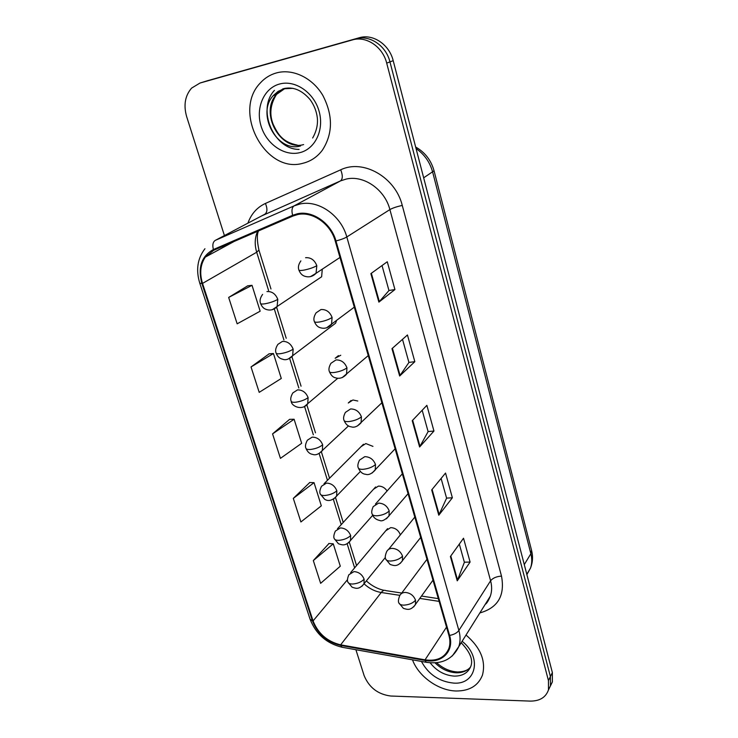 <?xml version="1.0" encoding="UTF-8"?>
<svg xmlns="http://www.w3.org/2000/svg" width="738" height="738" viewBox="0 0 738 738"><rect width="100%" height="100%" fill="white"/><g stroke="black" fill="none" stroke-linecap="round" stroke-linejoin="round"><path stroke-width="1.11" d="M340.753 355.255L335.172 358.271L338.419 355.615M357.764 401.011L352.939 399.987L348.271 403.013L351.067 400.476M372.948 446.37L365.845 443.566L361.066 446.638L363.456 444.248L324 483.768M387.099 490.964C384.867 487.707 381.989 486.084 378.437 486.102L373.576 489.193L375.614 486.96L337.469 528.759M400.347 534.884C398.631 530.318 395.43 527.891 390.734 527.615L385.799 530.714L387.533 528.648L350.651 572.605M288.327 358.982L335.587 323.216L336.51 320.67M272.248 309.748L321.63 276.778L322.266 269.259M276.326 72.951C269.988 74.759 264.582 78.173 260.108 83.191C232.184 112.111 265.643 173.956 302.617 163.347C310.55 161.465 317.119 157.102 322.321 150.257C332.967 133.753 333.142 115.479 322.838 95.423C312.469 77.767 292.682 68.339 276.326 72.951C269.988 74.759 264.582 78.173 260.108 83.191C232.184 112.111 265.643 173.956 302.617 163.347C310.55 161.465 317.119 157.102 322.321 150.257C332.967 133.753 333.142 115.479 322.838 95.423C312.469 77.767 292.682 68.339 276.326 72.951M412.496 659.837C418.547 676.414 438.363 690.657 456.121 690.989C469.423 691.045 478.196 685.759 482.449 675.141C486.102 661.008 480.623 647.641 466.029 635.031C480.623 647.641 486.102 661.008 482.449 675.141C478.196 685.759 469.423 691.045 456.121 690.989C438.363 690.657 418.547 676.414 412.496 659.837M297.663 214.564C312.469 211.123 330.661 223.882 335.255 241.095L448.916 635.418C450.245 640.141 450.226 644.505 448.852 648.499C444.894 657.687 436.961 661.469 425.042 659.846L340.642 644.846C327.312 641.59 318.124 633.619 313.069 620.916L202.526 283.41C199.435 273.291 200.367 264.518 205.312 257.101L213.743 250.265L292.977 216.031L297.663 214.564M297.423 213.771L292.626 215.275L213.393 249.536C201.456 256.16 197.627 267.488 201.908 283.521L312.478 620.916C317.654 633.933 327.072 642.106 340.725 645.436L425.106 660.455C441.693 663.849 454.543 651.211 449.59 635.418L335.965 240.957C331.261 223.31 312.598 210.229 297.423 213.771M548.399 690.122L550.437 685.86L550.41 676.552L389.959 61.891C386.057 45.608 369.544 34.548 355.799 38.846L203.116 82.075L355.799 38.846C369.544 34.548 386.057 45.608 389.959 61.891L550.41 676.552L550.437 685.86L548.399 690.122M459.322 544.081L464.377 562.291L457.246 580.834L470.097 562.052L463.519 538.233L450.401 556.517L457.246 580.834M464.359 562.208L470.097 562.052M441.112 478.445L446.591 498.187L438.787 515.207L452.366 497.781L445.54 473.049L431.684 489.931L438.787 515.207M446.564 498.113L452.366 497.781M382.026 265.551L388.963 290.541L378.88 302.119L394.931 289.554L387.266 261.759L370.873 273.623L378.88 302.119M388.954 290.495L394.931 289.554M402.505 339.342L408.926 362.469L399.655 376.011L414.83 361.685L407.459 334.969L391.97 348.659L399.655 376.011M408.907 362.404L414.83 361.685M422.182 410.254L428.114 431.629L419.608 446.979L433.953 431.038L426.868 405.346L412.219 420.697L419.608 446.979M428.095 431.555L433.953 431.038M355.901 649.726L364.12 675.593C369.101 687.585 378.004 694.393 390.808 696.026L530.299 701.1C539.764 701.118 545.825 697.382 548.472 689.901L548.435 680.556L386.694 63.117C382.754 46.752 366.159 35.618 352.349 39.935L199.989 83.043L191.612 88.099C185.072 95.636 183.411 105.128 186.631 116.558L224.417 235.56M328.991 543.509L313.318 560.576L320.633 583.324L340.292 566.194L333.253 543.814L328.788 543.491M269.149 353.816L251.031 366.952L259.204 392.348L281.289 378.465L273.457 353.53L268.936 353.825M247.7 285.827L228.669 297.432L237.156 323.816L260.154 311.196L252.018 285.32L247.488 285.855M309.757 482.523L293.309 498.39L300.901 521.969L321.325 505.834L314.037 482.643L309.545 482.523M272.562 433.889L280.44 458.353L301.667 443.298L294.111 419.258L289.61 419.341L272.562 433.889L294.111 419.258M251.031 366.952L273.457 353.53M228.669 297.432L252.018 285.32M293.309 498.39L314.037 482.643M313.318 560.576L333.253 543.814M550.364 686.1L552.384 681.866L552.365 672.586L393.197 60.673C389.323 44.483 372.902 33.487 359.203 37.767L207.074 80.848M247.913 223.162C251.206 213.937 257.055 207.36 265.44 203.439L340.698 169.814C363.124 158.753 395.494 177.194 402.265 205.441L501.499 576.101C496.462 576.47 492.836 578.029 490.595 580.778L389.895 209.583C384.876 189.472 363.622 174.795 346.067 179.103L340.504 180.902L261.778 215.847M501.499 576.101C505.124 595.557 497.91 607.835 479.866 612.918M485.438 604.016L490.318 596.212C491.969 591.452 492.061 586.313 490.595 580.778L458.879 630.455C460.494 636.276 460.466 641.654 458.796 646.58L452.283 655.953M213.393 249.536C212.276 245.007 212.895 241.953 215.265 240.385L294.13 205.865L299.969 204.011C318.401 199.611 341.15 215.505 346.805 236.972C344.369 238.402 340.762 239.73 335.965 240.957M292.626 215.275C291.418 210.533 291.925 207.396 294.13 205.865L340.504 180.902C342.81 178.993 342.875 175.303 340.698 169.814M204.952 248.724C197.48 258.494 195.754 269.97 199.767 283.161L201.908 283.521M312.478 620.916L310.071 619.191C315.929 634.09 326.574 643.444 342.017 647.244L343.179 647.457M340.725 645.436L342.017 647.244L427.247 662.466M425.106 660.455L426.223 662.281C441.73 664.56 452.588 659.329 458.796 646.58L490.318 596.212C488.399 600.824 486.702 603.546 485.217 604.367M449.59 635.418C453.953 634.597 457.043 632.946 458.879 630.455L346.805 236.972L389.895 209.583C392.764 207.978 396.887 206.603 402.265 205.441M548.435 680.556L552.365 672.586M386.694 63.117L393.197 60.673M352.349 39.935L359.203 37.767M199.989 83.043L207.931 80.59M215.265 240.385L264.887 214.204C267.377 212.249 267.562 208.66 265.44 203.439M313.069 620.916L347.506 579.681M364.074 583.823C369.203 588.546 374.922 591.442 381.232 592.494L399.876 595.354M340.642 644.846L381.232 592.494C382.884 590.446 384.433 589.819 385.9 590.631L401.749 593.048M425.042 659.846L446.527 627.143M419.876 598.426L439.101 601.378M257.608 231.317C254.767 237.701 254.462 244.675 256.704 252.221L268.586 290.514M202.526 283.41L256.704 252.221L258.927 250.062L270.975 288.982M274.37 309.167L283.918 339.96M289.693 358.567L298.825 388.013M304.609 406.656L313.336 434.774M348.53 425.872L319.12 453.492L327.46 480.309M333.318 499.183L341.214 524.653M347.137 543.731L354.627 567.863M420.014 446.425L412.662 420.236M400.097 375.513L392.431 348.244M379.35 301.694L371.362 273.272M439.175 514.589L432.099 489.423M457.597 580.169L450.798 555.972M526.877 574.616L530.53 568.066C532.043 563.592 532.153 558.814 530.871 553.712L432.699 172.249C429.95 162.212 424.396 154.316 416.048 148.55M423.667 177.812L434.055 170.792L531.545 550.271C533.104 556.415 532.762 562.338 530.53 568.066L526.803 574.33M531.545 550.271L530.871 553.712L524.275 564.598M310.375 276.676L316.048 273.3L316.814 265.689C314.6 260.016 310.855 257.359 305.587 257.7M316.814 265.689C313.53 267.58 309.185 269.066 303.779 270.145C300.8 270.643 299.167 270.588 298.872 269.997C297.857 267.267 298.53 264.222 300.883 260.874M277.792 299.351C274.453 301.316 270.2 302.792 265.043 303.77C262.331 304.185 260.828 304.084 260.551 303.475C261.787 306.538 263.54 308.475 265.818 309.277C269.84 310.836 273.595 309.997 277.091 306.75L277.792 299.351C275.597 293.89 271.99 291.298 266.962 291.547M332.1 317.478C329.941 311.962 326.242 309.305 321.012 309.526L316.104 312.82C313.945 316.27 313.364 319.176 314.351 321.528C314.683 322.266 316.334 322.432 319.296 322.026C324.655 321.067 328.927 319.554 332.1 317.478L331.5 324.48C328.179 327.967 324.406 329.037 320.172 327.681C317.727 327.026 315.781 324.978 314.351 321.528M326.519 327.875L354.295 307.156M346.971 367.847C344.849 362.469 341.196 359.821 336.002 359.923L330.938 363.308C328.973 366.749 328.456 369.526 329.397 371.648C329.775 372.524 331.436 372.791 334.379 372.469C339.692 371.638 343.89 370.089 346.971 367.847L346.5 374.286C343.133 377.93 339.379 379.083 335.246 377.745C332.912 377.238 330.965 375.208 329.397 371.648M342.192 377.616L368.253 355.587M361.426 416.85C359.36 411.601 355.744 408.963 350.587 408.953L345.384 412.404C343.585 415.845 343.142 418.511 344.046 420.411C344.452 421.407 346.122 421.785 349.046 421.546C354.323 420.817 358.447 419.249 361.426 416.85L361.076 422.782C357.543 426.527 354.268 427.874 351.242 426.832C348.115 426.499 345.707 424.359 344.046 420.411M357.395 425.983L381.86 402.791M375.504 464.525C373.474 459.414 369.904 456.794 364.784 456.665L359.461 460.143C357.819 463.621 357.432 466.195 358.299 467.864C358.742 468.99 360.421 469.46 363.327 469.294C368.557 468.676 372.616 467.08 375.504 464.525L375.236 470.014C371.629 473.897 368.41 475.309 365.568 474.257C362.533 474.054 360.107 471.933 358.299 467.864M372.127 473.03L395.125 448.805M293.161 349.157C291.012 343.834 287.442 341.251 282.451 341.39L277.903 344.351C275.671 347.838 275.062 350.734 276.095 353.05C276.409 353.788 277.922 353.991 280.625 353.65C285.744 352.792 289.923 351.288 293.161 349.157L292.608 355.993C288.909 359.341 285.606 360.421 282.719 359.24C279.628 358.576 277.423 356.509 276.095 353.05M308.115 397.625C306.012 392.441 302.479 389.858 297.525 389.885L292.82 392.93C290.754 396.546 290.219 399.341 291.224 401.306C291.575 402.164 293.097 402.459 295.781 402.201C300.864 401.444 304.978 399.922 308.115 397.625L307.681 403.954C301.621 411.26 291.159 405.835 291.224 401.306M303.955 406.878L337.736 378.29M322.672 444.82C320.615 439.765 317.119 437.191 312.202 437.117L307.359 440.208C305.458 443.852 304.988 446.545 305.947 448.298C306.344 449.267 307.875 449.654 310.541 449.46C315.587 448.805 319.628 447.265 322.672 444.82L322.34 450.678C318.761 454.257 315.532 455.494 312.663 454.387C309.72 453.971 307.488 451.942 305.947 448.298M274.444 90.359C256.547 109.224 273.789 149.676 299.075 149.399M283.77 88.846L278.069 91.411L273.291 95.58C255.929 113.966 277.257 152.886 300.56 145.958M285.274 88.246L276.51 94.418C259.186 112.73 280.394 151.484 303.632 144.574M299.527 152.72C315.025 149.288 324.471 129.962 319.084 111.244C313.927 92.481 295.108 79.603 279.545 84.031C263.9 88.173 255.486 107.905 261.012 125.894C266.317 143.947 284.102 156.419 299.527 152.72M292.903 88.32L283.973 88.781M435.06 662.872C441.296 669.052 448.409 672.364 456.407 672.788C462.523 672.853 467.237 670.916 470.567 666.986M430.162 662.816C436.601 671.008 444.673 675.436 454.377 676.119C462.689 676.082 468.187 672.779 470.872 666.183C473.252 659.827 470.032 652.014 461.204 642.752M421.416 661.433C428.52 674.467 439.322 681.691 453.833 683.111C476.25 684.836 482.338 657.051 462.117 641.285M389.203 510.945C387.219 505.954 383.686 503.344 378.603 503.122L373.197 506.609C371.675 510.124 371.343 512.615 372.173 514.072C372.653 515.308 374.332 515.871 377.229 515.779C382.413 515.253 386.408 513.648 389.203 510.945L389.009 516.028C384.932 520.106 381.832 521.591 379.738 520.475C375.873 519.653 373.354 517.523 372.173 514.072M386.408 518.823L408.059 493.685M402.542 556.157C400.605 551.286 397.109 548.685 392.062 548.362C389.415 548.528 387.579 549.681 386.574 551.83C385.19 555.308 384.895 557.725 385.688 559.081C386.195 560.419 387.884 561.074 390.762 561.046C395.909 560.612 399.839 558.989 402.542 556.157L402.413 560.862C397.302 567.116 394.184 565.705 390.153 564.478L385.688 559.081M400.245 563.435L420.678 537.458M415.54 600.197C413.64 595.437 410.19 592.854 405.18 592.439C402.45 592.549 400.605 593.693 399.627 595.88C398.354 599.33 398.096 601.682 398.852 602.928C399.396 604.367 401.094 605.105 403.944 605.142C409.055 604.8 412.92 603.158 415.54 600.197L415.466 604.57C410.393 610.963 407.441 609.487 403.418 608.38L398.852 602.928M413.658 606.913L432.985 580.16M336.842 490.788C334.831 485.844 331.38 483.289 326.491 483.104L321.547 486.231C319.794 489.801 319.379 492.412 320.301 494.063C320.726 495.133 322.266 495.613 324.914 495.484C329.923 494.93 333.899 493.371 336.842 490.788L336.602 496.222C332.22 500.604 328.235 501.619 324.637 499.257L320.301 494.063M333.853 498.879L360.365 471.462M350.661 535.567C348.687 530.742 345.273 528.196 340.421 527.919L335.375 531.056C333.76 534.681 333.391 537.218 334.277 538.657C334.729 539.829 336.279 540.382 338.917 540.327C343.89 539.865 347.801 538.279 350.661 535.567L350.485 540.613C345.209 546.388 342.469 545.05 338.456 543.749L334.277 538.657M348.151 543.094L372.662 515.355M364.12 579.21C362.192 574.496 358.816 571.959 353.991 571.599L348.871 574.727C347.377 578.315 347.054 580.778 347.902 582.116C348.391 583.389 349.941 584.026 352.57 584.026C357.496 583.647 361.352 582.042 364.12 579.21L364.009 583.906C358.76 589.902 356.011 588.407 352.118 587.217L347.902 582.116M362.026 586.203L385.356 557.476M199.767 283.161L310.071 619.191M548.472 689.901L552.384 681.866M205.312 257.101L234.103 241.474M258.531 230.911C256.824 234.297 256.953 240.68 258.927 250.062M276.658 307.359L286.224 338.281M291.98 356.869L301.058 386.186M306.897 405.07L315.486 432.828M321.417 451.988L329.535 478.233M335.559 497.698L343.225 522.458M349.342 542.236L356.555 565.557M366.399 580.944C371.786 585.871 377.69 588.998 384.111 590.335M421.573 596.064L438.307 598.619M415.651 147.019C424.94 152.268 431.075 160.192 434.055 170.792M339.969 257.461L316.048 273.3C312.783 276.63 308.991 277.608 304.674 276.215C302.091 275.385 300.163 273.318 298.872 269.997M260.551 303.475C259.499 300.8 260.182 297.774 262.599 294.397M297.303 145.1C282.46 142.047 277.995 134.39 273.198 124.381C269.204 114.325 270.311 104.335 276.51 94.418L273.291 95.58L283.014 88.8C292.682 86.291 301.704 89.888 310.08 99.584C314.139 105.202 316.556 111.327 317.34 117.951C317.986 124.694 316.418 131.382 312.644 138.015M469.128 668.517C466.767 670.658 463.04 671.801 457.947 671.967M436.656 662.733C442.901 668.397 449.783 671.469 457.302 671.949M402.339 473.824L375.467 504.054M414.811 517.098L388.483 549.487M426.97 559.293L401.223 593.739"/></g></svg>
